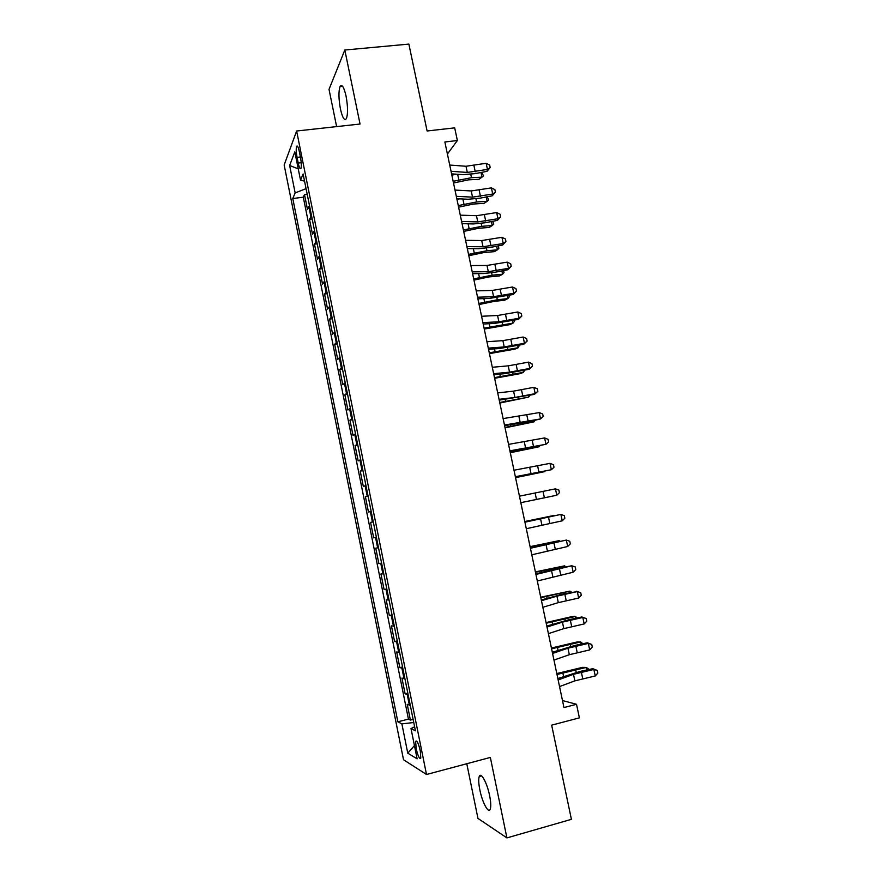 <?xml version="1.0" encoding="UTF-8"?>
<svg xmlns="http://www.w3.org/2000/svg" width="882" height="882" viewBox="0 0 882 882"><rect width="100%" height="100%" fill="white"/><g stroke="black" fill="none" stroke-linecap="round" stroke-linejoin="round"><path stroke-width="1.32" d="M489.631 795.685C487.107 782.819 480.822 771.441 479.224 776.546C478.386 779.093 478.595 783.558 479.852 789.93C482.289 802.477 488.595 814.262 490.271 809.081C491.098 806.534 490.888 802.069 489.631 795.685M346.064 96.127C343.991 87.175 342.018 83.933 340.132 86.392C338.479 91.066 338.578 98.575 340.419 108.894C342.47 117.835 344.454 121.088 346.372 118.64C348.015 114.032 347.916 106.535 346.064 96.127M420.295 750.924C418.421 743.162 416.866 739.976 415.654 741.354L416.161 748.553C418.024 756.282 419.567 759.479 420.802 758.123L420.295 750.924M466.787 763.735L477.956 818.408L506.907 837.9L571.404 819.334L551.658 725.158L579.386 717.86L576.519 704.299L562.484 700.529M284.158 165L403.515 759.733L426.502 774.495L296.628 131.01L284.158 165M296.628 131.01L360.043 124.031L344.818 50.02L329.019 89.369L336.626 126.611M344.818 50.02L408.873 44.1L427.097 130.988L454.693 127.857L457.372 140.525L444.87 141.98L563.962 707.562L576.519 704.299M309.516 205.738L307.476 209.398L304.488 194.547L307.19 194.205M311.533 215.748L309.483 219.32L312.184 218.957M309.483 219.32L312.482 234.215L314.565 230.786M319.637 255.901L317.498 259.11L314.488 244.16L317.189 243.796M324.719 281.104L322.525 284.07L319.505 269.076L322.217 268.69M329.813 306.385L327.575 309.108L324.543 294.07L327.255 293.673M334.928 331.731L332.635 334.223L329.603 319.141L332.305 318.722M340.055 357.166L337.718 359.404L334.664 344.289L337.376 343.848M345.204 382.667L342.8 384.673L339.746 369.503L342.459 369.051M350.363 408.245L347.916 410.009L344.851 394.794L347.552 394.331M355.534 433.9L353.032 435.421L349.956 420.163L352.668 419.678M360.727 459.643L358.169 460.911L355.082 445.608L357.794 445.101M365.942 485.453L363.329 486.478L360.231 471.131L362.943 470.613M371.157 511.351L368.489 512.122L365.391 496.731L368.103 496.191M373.681 537.844L376.393 537.281L373.681 537.844L370.561 522.398L373.273 521.846M378.499 547.733L375.754 548.152L378.874 563.642L381.586 563.058M383.758 573.807L380.958 573.984L384.089 589.518L386.812 588.922M389.039 599.969L386.184 599.892L389.326 615.471L392.038 614.853M394.331 626.209L391.421 625.878L394.574 641.501L397.286 640.872M399.634 652.537L396.668 651.941L399.833 667.619L402.545 666.968M404.97 678.942L401.938 678.082L405.114 693.803L407.826 693.142M297.069 157.382L298.215 163.071C299.285 167.834 300.211 169.565 300.994 168.242C301.567 166.003 301.39 162.376 300.486 157.371L299.329 151.616C298.259 146.875 297.333 145.155 296.561 146.478C295.988 148.738 296.154 152.377 297.069 157.382L300.409 156.996M414.617 726.779L411.012 728.554L415.433 730.825L303.11 173.997L300.519 180.16L304.555 181.141M411.012 728.554L417.12 758.851L407.76 753.151L401.872 723.857L397.859 721.796L292.78 198.527L295.15 192.915L289.638 165.485L294.82 151.858L300.519 180.16M304.488 194.547L303.298 197.204L408.432 719.117L410.406 720.076L413.129 719.392M410.306 705.424L407.23 704.31L410.406 720.076M408.168 694.818L405.114 693.803M402.831 668.369L399.833 667.619M397.517 641.997L394.574 641.501M392.214 615.702L389.326 615.471M386.922 589.496L384.089 589.518M381.652 563.366L378.874 563.642M370.561 522.398L373.251 521.725M365.391 496.731L368.026 495.805M360.231 471.131L362.811 469.952M355.082 445.608L357.618 444.186M349.956 420.163L352.436 418.498M344.851 394.794L347.265 392.887M339.746 369.503L342.117 367.353M334.664 344.289L336.979 341.896M329.603 319.141L331.864 316.517M324.543 294.07L326.759 291.203M319.505 269.076L321.665 265.978M314.488 244.16L316.594 240.819M506.907 837.9L490.348 757.44L426.502 774.495M447.406 154.041L457.372 140.525M306.065 188.649L295.15 192.915M303.298 197.204L292.78 198.527M408.432 719.117L397.859 721.796M401.872 723.857L413.757 722.534M298.248 168.859L289.638 165.485M407.76 753.151L414.441 745.566M449.732 165.055L466.005 166.257L486.169 163.28L487.47 169.432L490.183 167.536L487.029 171.317L474.88 173.655L462.995 174.636L451.584 173.875M451.044 171.295L467.306 172.431L487.47 169.432L487.029 171.317M486.169 163.28L489.664 165.077L490.183 167.536M453.502 182.993L468.507 179.851L478.97 179.311L481.98 177.161L471.484 177.69L453.15 181.295M481.848 172.321L483.457 175.86L481.98 177.161L480.988 172.486M455.873 174.162L451.871 175.231M454.991 190.071L471.231 190.953L491.406 187.888L492.707 194.051L495.419 192.111L492.233 195.815L480.073 198.163L468.188 199.255L456.821 198.715M456.314 196.333L472.532 197.138L492.707 194.051L492.233 195.815M491.406 187.888L494.901 189.652L495.419 192.111M460.283 215.153L476.467 215.715L496.654 212.562L497.966 218.736L500.667 216.751L497.459 220.379L485.276 222.749L473.402 223.951L462.069 223.631M461.606 221.437L477.779 221.922L497.966 218.736L497.459 220.379M496.654 212.562L500.138 214.282L500.667 216.751M465.575 240.323L481.715 240.554L501.913 237.302L503.236 243.509L505.926 241.47L502.696 245.009L490.502 247.401L478.639 248.713L467.328 248.625M466.909 246.618L483.038 246.773L503.236 243.509L502.696 245.009M501.913 237.302L505.408 238.989L505.926 241.47M470.889 265.559L486.985 265.46L507.194 262.13L508.517 268.337L511.207 266.254L507.955 269.727L495.75 272.119L483.887 273.541L472.609 273.685M472.223 271.877L488.308 271.7L508.517 268.337L507.955 269.727M507.194 262.13L510.678 263.773L511.207 266.254M458.596 207.16L473.623 204.018L484.064 203.356L487.107 201.316L476.622 201.967L458.265 205.583M487.305 196.763L488.573 199.949L487.107 201.316L486.191 196.984M459.5 198.847L456.986 199.508M463.7 231.393L478.75 228.251L489.179 227.468L492.255 225.538L481.781 226.31L463.392 229.948M492.795 221.283L493.711 224.105L492.255 225.538L491.406 221.558M462.885 223.653L462.113 223.852M468.816 255.703L483.887 252.55L494.317 251.657L497.415 249.838L486.952 250.72L468.54 254.38M498.308 245.869L498.859 248.327L497.415 249.838L496.643 246.199M473.954 280.079L489.047 276.926L499.455 275.912L502.586 274.203L492.134 275.206L473.7 278.888M503.578 270.587L504.019 272.626L502.586 274.203L501.891 270.917M476.225 290.873L492.277 290.443L512.497 287.014L513.82 293.254L516.51 291.115L513.225 294.5L489.146 298.447L477.901 298.822M477.559 297.212L493.6 296.705L513.82 293.254L513.225 294.5M512.497 287.014L515.97 288.623L516.51 291.115M479.102 304.533L494.218 301.379L504.625 300.233L507.778 298.634L497.338 299.77L478.871 303.463M508.848 295.371L509.19 296.98L507.778 298.634L507.15 295.702M481.572 316.263L497.569 315.502L517.811 311.985L519.134 318.237L521.813 316.054L518.517 319.361L494.427 323.429L483.204 324.036M482.906 322.625L498.903 321.787L519.134 318.237L518.517 319.361M517.811 311.985L521.284 313.562L521.813 316.054M484.262 329.052L509.796 324.631L512.982 323.132L484.064 328.115M514.129 320.232L514.382 321.423L512.982 323.132L512.431 320.563M486.93 341.731L502.894 340.639L523.136 337.023L524.47 343.296L527.138 341.058L523.82 344.289L499.719 348.489L488.529 349.327M488.275 348.114L504.217 346.935L524.47 343.296L523.82 344.289M523.136 337.023L526.609 338.556L527.138 341.058M489.444 353.638L514.989 349.096L518.197 347.717L489.267 352.833M519.432 345.16L518.197 347.717L517.723 345.501M492.31 367.276L508.219 365.854L528.483 362.138L529.817 368.433L532.485 366.151L529.134 369.282L505.022 373.626L493.876 374.696M493.655 373.681L509.553 372.16L529.817 368.433L529.134 369.282M528.483 362.138L531.945 363.638L532.485 366.151M494.637 378.301L520.193 373.637L523.434 372.358L494.493 377.628M524.735 370.164L523.434 372.358L523.037 370.517M497.713 392.898L513.567 391.134L533.842 387.33L535.176 393.637L537.844 391.299L534.47 394.364L499.234 400.141M499.058 399.314L514.912 397.462L535.176 393.637L534.47 394.364M533.842 387.33L537.303 388.786L537.844 391.299M499.84 403.03L528.682 397.087L499.73 402.49M529.961 395.268L528.682 397.087L528.362 395.599M503.115 418.597L539.211 412.6L540.556 418.928L543.213 416.536L542.673 414.011L539.211 412.6M504.471 425.036L540.556 418.928L527.524 422.015L504.603 425.653M505.066 427.836L533.941 421.872L504.978 427.428M534.856 420.516L533.941 421.872L533.709 420.758M508.55 444.385L544.602 437.935L545.958 444.285L548.604 441.849L548.064 439.313L544.602 437.935M509.906 450.834L545.958 444.285L509.994 451.253M510.303 452.72L539.222 446.744L510.248 452.444M539.806 445.829L539.222 446.744L539.067 445.983M513.997 470.238L550.015 463.359L551.371 469.72L554.006 467.228L553.466 464.693L550.015 463.359M515.353 476.71L551.371 469.72L515.397 476.919M515.562 477.669L544.514 471.672L515.529 477.526M527.623 501.285L549.828 496.687L527.623 501.285M524.79 521.516L553.819 515.496L524.812 521.604M519.454 496.169L555.44 488.849L556.796 495.232L559.431 492.685L558.89 490.138L555.44 488.849M536.476 499.433L556.796 495.232L520.821 502.674L536.476 499.433L535.12 493.027M524.933 522.188L560.875 514.415L524.9 522.034M526.3 528.704L562.242 520.821L560.875 514.415L564.326 515.672L564.866 518.219L562.242 520.821M530.424 548.273L566.332 540.06L530.347 547.92M531.802 554.811L567.699 546.487L566.332 540.06L569.783 541.272L570.323 543.841L567.699 546.487M530.082 546.664L559.166 540.633L530.137 546.895M559.298 541.283L559.166 540.633L559.927 541.151M535.936 574.447L571.812 565.781L558.504 568.184L535.815 573.884M537.314 581.006L573.179 572.22L571.812 565.781L575.251 566.95L575.792 569.529L573.179 572.22M535.396 571.889L564.513 565.847L535.473 572.264M564.734 566.872L564.513 565.847L565.77 566.652M541.471 600.708L556.939 596.155L577.302 591.579L563.951 593.862L541.305 599.936M542.849 607.279L558.306 602.638L578.669 598.04L577.302 591.579L580.731 592.715L581.282 595.295L578.669 598.04M576.354 591.238L580.731 592.715M540.732 597.191L569.882 591.138L540.831 597.709M570.18 592.539L569.882 591.138L571.657 592.23M547.016 627.036L562.429 622.13L582.804 617.455L581.822 616.97L569.408 619.616L546.807 626.055M548.406 633.64L563.807 628.634L584.182 623.938L582.804 617.455L586.232 618.547L586.784 621.137L584.182 623.938M581.822 616.97L586.232 618.547M546.068 622.571L571.745 616.65L575.273 616.496L546.212 623.221M575.648 618.282L575.273 616.496L577.379 617.918M552.573 653.452L567.942 648.182L588.327 643.419L587.313 642.791L574.877 645.448L552.319 652.261M553.962 660.067L569.331 654.709L589.705 649.913L588.327 643.419L591.756 644.466L592.307 647.057L589.705 649.913M587.313 642.791L591.756 644.466M551.426 648.027L577.115 641.964L580.676 641.942L551.592 648.81M581.139 644.114L580.676 641.942L582.859 643.739M558.152 679.945L573.476 674.311L593.862 669.449L592.825 668.677L580.378 671.356L557.854 678.545M559.552 686.582L574.855 680.86L595.251 675.965L593.862 669.449L597.29 670.452L597.842 673.054L595.251 675.965M592.825 668.677L597.29 670.452M556.807 673.55L582.506 667.365L586.089 667.453L557.005 674.476M586.629 670.011L586.089 667.453L588.129 668.534L588.36 669.636M310.839 216.553L308.821 206.564M409.38 705.247L407.252 694.663M404.055 678.809L401.927 668.269M398.741 652.471L396.624 641.953M393.449 626.198L391.332 615.713M388.168 600.014L386.051 589.562M382.898 573.906L380.792 563.477M377.65 547.876L375.556 537.48M372.413 521.923L370.33 511.571M367.199 496.048L365.115 485.728M361.995 470.26L359.922 459.963M356.813 444.539L354.74 434.275M351.642 418.906L349.581 408.675M346.483 393.35L344.432 383.141M341.345 367.86L339.294 357.684M336.229 342.459L334.179 332.316M331.114 317.123L329.074 307.013M326.02 291.865L323.992 281.788M320.949 266.684L318.92 256.64M315.888 241.58L313.86 231.558M301.225 162.718L298.215 163.071M466.005 166.257L467.306 172.431M473.954 165.629L475.266 171.77M471.484 177.69L470.768 174.305M458.816 179.785L457.659 174.283M471.231 190.953L472.532 197.138M479.18 190.247L480.481 196.41M476.467 215.715L477.779 221.922M484.416 214.932L485.717 221.117M481.715 240.554L483.038 246.773M489.664 239.695L490.976 245.902M486.985 265.46L488.308 271.7M494.923 264.534L496.246 270.752M476.622 201.967L475.96 198.836M463.943 204.095L462.874 199.001M481.781 226.31L481.175 223.433M469.092 228.482L468.099 223.796M486.952 250.72L486.39 248.096M474.251 252.936L473.347 248.669M492.134 275.206L491.627 272.836M479.422 277.466L478.606 273.607M492.277 290.443L493.6 296.705M500.204 289.439L501.527 295.679M497.338 299.77L496.886 297.653M484.615 302.063L483.887 298.623M497.569 315.502L498.903 321.787M505.507 314.433L506.83 320.684M502.553 324.4L502.156 322.536M489.819 326.737L489.179 323.716M502.894 340.639L504.217 346.935M510.821 339.482L512.144 345.766M507.778 349.096L507.437 347.497M495.034 351.477L494.482 348.886M508.219 365.854L509.553 372.16M516.146 364.619L517.48 370.914M513.026 373.869L512.74 372.535M500.27 376.294L499.807 374.122M513.567 391.134L514.912 397.462M521.494 389.822L522.828 396.139M518.285 398.719L518.054 397.639M505.518 401.189L505.154 399.436M518.936 416.491L520.281 422.842M526.852 415.113L528.197 421.442M523.555 423.636L523.39 422.82M510.788 426.149L510.502 424.837M524.316 441.926L525.661 448.299M532.232 440.471L533.577 446.821M516.058 451.187L515.882 450.305M529.707 467.438L531.063 473.832M537.623 465.905L538.968 472.267M543.025 491.406L544.381 497.801M540.556 518.693L541.912 525.121M548.45 516.995L549.817 523.401M546.002 544.437L547.358 550.875M553.896 542.662L555.252 549.089M536.168 546.487L536.002 545.726M551.459 570.257L552.827 576.718M559.353 568.405L560.72 574.843M554.348 569.088L554.194 568.35M541.614 572.319L541.361 571.117M556.939 596.155L558.306 602.638M564.822 594.214L566.2 600.686M559.794 594.777L559.574 593.762M547.083 598.239L546.73 596.585M562.429 622.13L563.807 628.634M570.312 620.112L571.69 626.606M565.252 620.553L564.976 619.263M552.562 624.224L552.121 622.13M567.942 648.182L569.331 654.709M575.825 646.087L577.203 652.592M570.72 646.396L570.389 644.83M558.063 650.299L557.523 647.741M573.476 674.311L574.855 680.86M581.348 672.139L582.726 678.666M576.211 672.327L575.814 670.474M563.576 676.439L562.948 673.44M481.605 775.895L479.224 776.546M342.47 86.149L340.132 86.392M416.734 741.078L415.654 741.354M297.598 146.357L296.561 146.478"/></g></svg>
